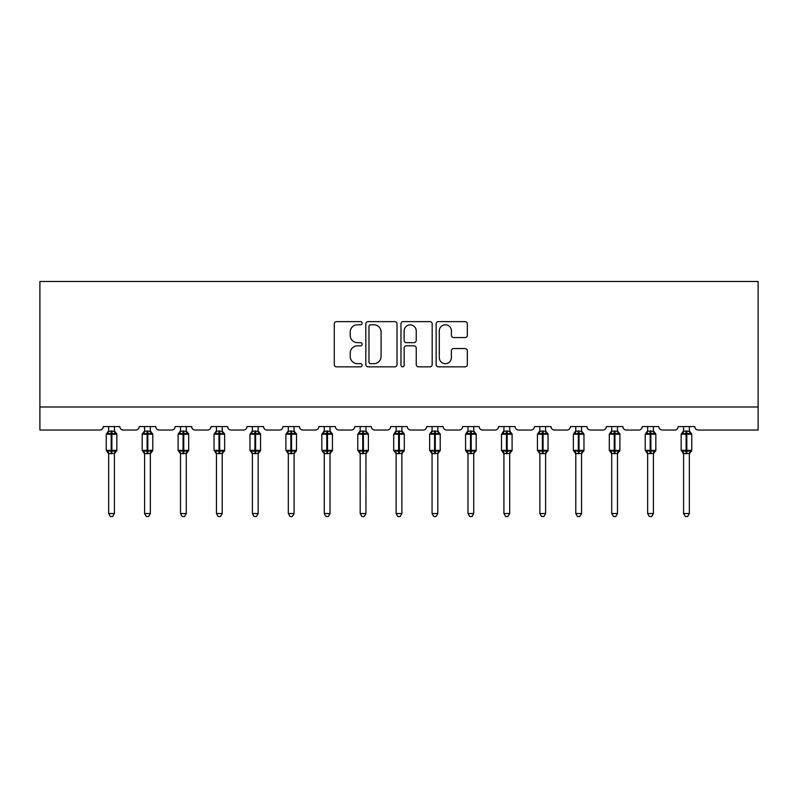 <?xml version="1.0" encoding="UTF-8"?>
<svg xmlns="http://www.w3.org/2000/svg" width="798" height="798" viewBox="0 0 798 798"><rect width="100%" height="100%" fill="white"/><g stroke="black" fill="none" stroke-linecap="round" stroke-linejoin="round"><path stroke-width="1.2" d="M362.142 323.21A1.586 1.586 0 0 0 360.566 321.624L336.537 321.624A2.264 2.264 0 0 0 334.282 323.888L334.282 364.586A2.264 2.264 0 0 0 336.537 366.851L360.566 366.851A1.586 1.586 0 0 0 362.142 365.265A1.586 1.586 0 0 0 360.566 363.679L357.454 363.679A7.232 7.232 0 0 1 350.222 356.447L350.222 353.055A7.232 7.232 0 0 1 357.454 345.823L360.566 345.823A1.586 1.586 0 0 0 362.142 344.237A1.586 1.586 0 0 0 360.566 342.651L357.454 342.651A7.232 7.232 0 0 1 350.222 335.419L350.222 332.028A7.232 7.232 0 0 1 357.454 324.796L360.566 324.796A1.586 1.586 0 0 0 362.142 323.21M465.074 337.564A2.264 2.264 0 0 0 467.339 335.31L467.339 323.888A2.264 2.264 0 0 0 465.074 321.624L438.401 321.624A2.264 2.264 0 0 0 436.137 323.888L436.137 364.586A2.264 2.264 0 0 0 438.401 366.851L465.074 366.851A2.264 2.264 0 0 0 467.339 364.586L467.339 350.791A2.264 2.264 0 0 0 465.074 348.536L453.663 348.536A2.264 2.264 0 0 0 451.399 350.791L451.399 357.634A6.045 6.045 0 0 1 445.354 363.679A6.045 6.045 0 0 1 439.299 357.634L439.299 330.841A6.045 6.045 0 0 1 445.354 324.796A6.045 6.045 0 0 1 451.399 330.841L451.399 335.31A2.264 2.264 0 0 0 453.663 337.564L465.074 337.564M758.1 407L758.1 281.465L39.9 281.465L39.9 430.042L99.79 430.042A3.451 3.451 0 0 0 103.241 426.581L119.83 426.581A3.451 3.451 0 0 0 123.281 430.042L135.72 430.042A3.451 3.451 0 0 0 139.181 426.581L155.76 426.581A3.451 3.451 0 0 0 159.221 430.042L171.65 430.042A3.451 3.451 0 0 0 175.111 426.581L191.69 426.581A3.451 3.451 0 0 0 195.151 430.042L207.59 430.042A3.451 3.451 0 0 0 211.041 426.581L227.63 426.581A3.451 3.451 0 0 0 231.081 430.042L243.52 430.042A3.451 3.451 0 0 0 246.971 426.581L263.559 426.581A3.451 3.451 0 0 0 267.011 430.042L279.45 430.042A3.451 3.451 0 0 0 282.911 426.581L299.489 426.581A3.451 3.451 0 0 0 302.951 430.042L315.39 430.042A3.451 3.451 0 0 0 318.841 426.581L335.429 426.581A3.451 3.451 0 0 0 338.881 430.042L351.32 430.042A3.451 3.451 0 0 0 354.771 426.581L371.359 426.581A3.451 3.451 0 0 0 374.811 430.042L387.249 430.042A3.451 3.451 0 0 0 390.711 426.581L407.289 426.581A3.451 3.451 0 0 0 410.751 430.042L423.189 430.042A3.451 3.451 0 0 0 426.641 426.581L443.229 426.581A3.451 3.451 0 0 0 446.681 430.042L459.119 430.042A3.451 3.451 0 0 0 462.571 426.581L479.159 426.581A3.451 3.451 0 0 0 482.61 430.042L495.049 430.042A3.451 3.451 0 0 0 498.511 426.581L515.089 426.581A3.451 3.451 0 0 0 518.55 430.042L530.989 430.042A3.451 3.451 0 0 0 534.441 426.581L551.029 426.581A3.451 3.451 0 0 0 554.48 430.042L566.919 430.042A3.451 3.451 0 0 0 570.37 426.581L586.959 426.581A3.451 3.451 0 0 0 590.41 430.042L602.849 430.042A3.451 3.451 0 0 0 606.31 426.581L622.889 426.581A3.451 3.451 0 0 0 626.35 430.042L638.779 430.042A3.451 3.451 0 0 0 642.24 426.581L658.819 426.581A3.451 3.451 0 0 0 662.28 430.042L674.719 430.042A3.451 3.451 0 0 0 678.17 426.581L694.759 426.581A3.451 3.451 0 0 0 698.21 430.042L758.1 430.042L758.1 407L39.9 407M397.025 323.888A2.264 2.264 0 0 0 394.761 321.624L368.078 321.624A2.264 2.264 0 0 0 365.823 323.888L365.823 364.586A2.264 2.264 0 0 0 368.078 366.851L394.761 366.851A2.264 2.264 0 0 0 397.025 364.586L397.025 323.888M403.239 321.624L429.923 321.624A2.264 2.264 0 0 1 432.177 323.888L432.177 364.586A2.264 2.264 0 0 1 429.923 366.851L418.501 366.851A2.264 2.264 0 0 1 416.237 364.586L416.237 348.078A2.264 2.264 0 0 0 413.982 345.823L406.401 345.823A2.264 2.264 0 0 0 404.147 348.078L404.147 365.265A1.586 1.586 0 0 1 402.561 366.851A1.586 1.586 0 0 1 400.975 365.265L400.975 323.888A2.264 2.264 0 0 1 403.239 321.624M370.571 324.796A1.586 1.586 0 0 0 368.985 326.372L368.985 362.102A1.586 1.586 0 0 0 370.571 363.679L373.843 363.679A7.232 7.232 0 0 0 381.085 356.447L381.085 332.028A7.232 7.232 0 0 0 373.843 324.796L370.571 324.796M416.237 330.951A6.045 6.045 0 0 0 410.192 324.906A6.045 6.045 0 0 0 404.147 330.951L404.147 340.397A2.264 2.264 0 0 0 406.401 342.651L413.982 342.651A2.264 2.264 0 0 0 416.237 340.397L416.237 330.951M108.658 513.533L114.413 513.533L112.688 516.535L110.383 516.535L108.658 513.533L108.658 453.444A2.534 2.414 180 0 0 107.321 451.329L107.82 450.591L111.191 451.399L111.191 450.361L111.88 450.361L111.88 433.204L115.251 434.012L116.079 433.164A1.147 1.147 0 0 1 116.837 434.242L106.234 434.242L106.234 450.361L111.191 450.361L111.191 433.204L107.82 434.012L107.321 433.274A2.534 2.414 0 0 0 108.658 431.149L114.413 431.269L114.413 426.581M114.413 513.533L114.413 453.344L111.191 453.683L111.191 451.399L111.88 451.399L111.88 450.361L116.837 450.361A1.147 1.147 0 0 1 116.079 451.449L114.413 453.823M114.413 453.454L114.413 453.454A2.534 2.414 180 0 1 115.75 451.329L115.251 450.591L111.88 451.399L111.88 453.683M111.191 453.683L108.658 453.454M108.658 426.581L108.658 431.169M107.82 434.012L108.159 433.035M115.251 434.012L114.413 431.269M114.413 453.344L115.251 450.591M108.658 453.344L107.82 450.591M144.588 513.533L150.343 513.533L148.618 516.535L146.323 516.535L144.588 513.533L144.588 453.444A2.534 2.414 180 0 0 143.261 451.329L143.75 450.591L147.121 451.399L147.121 450.361L147.81 450.361L147.81 433.204L151.181 434.012L152.009 433.164A1.147 1.147 0 0 1 152.767 434.242L142.174 434.242L142.174 450.361L147.121 450.361L147.121 433.204L143.75 434.012L143.261 433.274A2.534 2.414 0 0 0 144.588 431.149L150.353 431.269L150.343 426.581M150.343 513.533L150.353 453.344L147.121 453.683L147.121 451.399L147.81 451.399L147.81 450.361L152.767 450.361A1.147 1.147 0 0 1 152.009 451.449L150.343 453.823M150.343 453.454L150.343 453.454A2.534 2.414 180 0 1 151.68 451.329L151.181 450.591L147.81 451.399L147.81 453.683M147.121 453.683L144.588 453.454M144.588 426.581L144.588 431.169M143.75 434.012L144.089 433.035M151.181 434.012L150.353 431.269M150.353 453.344L151.181 450.591M144.588 453.344L143.75 450.591M180.518 513.533L186.283 513.533L184.547 516.535L182.253 516.535L180.518 513.533L180.518 453.444A2.534 2.414 180 0 0 179.191 451.329L179.69 450.591L183.061 451.399L183.061 450.361L183.749 450.361L183.749 433.204L187.121 434.012L187.939 433.164A1.147 1.147 0 0 1 188.697 434.242L178.104 434.242L178.104 450.361L183.061 450.361L183.061 433.204L179.69 434.012L179.191 433.274A2.534 2.414 0 0 0 180.518 431.149L186.283 431.269L186.283 426.581M186.283 513.533L186.283 453.344L183.061 453.683L183.061 451.399L183.749 451.399L183.749 450.361L188.697 450.361A1.147 1.147 0 0 1 187.939 451.449L186.283 453.823M186.283 453.454L186.283 453.454A2.534 2.414 180 0 1 187.61 451.329L187.121 450.591L183.749 451.399L183.749 453.683M183.061 453.683L180.518 453.454M180.518 426.581L180.518 431.169M179.69 434.012L180.029 433.035M187.121 434.012L186.283 431.269M186.283 453.344L187.121 450.591M180.518 453.344L179.69 450.591M216.458 513.533L222.213 513.533L220.487 516.535L218.183 516.535L216.458 513.533L216.458 453.444A2.534 2.414 180 0 0 215.121 451.329L215.62 450.591L218.991 451.399L218.991 450.361L219.679 450.361L219.679 433.204L223.051 434.012L223.879 433.164A1.147 1.147 0 0 1 224.637 434.242L214.034 434.242L214.034 450.361L218.991 450.361L218.991 433.204L215.62 434.012L215.121 433.274A2.534 2.414 0 0 0 216.458 431.149L222.213 431.269L222.213 426.581M222.213 513.533L222.213 453.344L218.991 453.683L218.991 451.399L219.679 451.399L219.679 450.361L224.637 450.361A1.147 1.147 0 0 1 223.879 451.449L222.213 453.823M222.213 453.454L222.213 453.454A2.534 2.414 180 0 1 223.54 451.329L223.051 450.591L219.679 451.399L219.679 453.683M218.991 453.683L216.458 453.454M216.458 426.581L216.458 431.169M215.62 434.012L215.959 433.035M223.051 434.012L222.213 431.269M222.213 453.344L223.051 450.591M216.458 453.344L215.62 450.591M252.387 513.533L258.143 513.533L256.417 516.535L254.113 516.535L252.387 513.533L252.387 453.444A2.534 2.414 180 0 0 251.061 451.329L251.55 450.591L254.921 451.399L254.921 450.361L255.609 450.361L255.609 433.204L258.981 434.012L259.809 433.164A1.147 1.147 0 0 1 260.567 434.242L249.974 434.242L249.974 450.361L254.921 450.361L254.921 433.204L251.55 434.012L251.061 433.274A2.534 2.414 0 0 0 252.387 431.149L258.153 431.269L258.143 426.581M258.143 513.533L258.153 453.344L254.921 453.683L254.921 451.399L255.609 451.399L255.609 450.361L260.567 450.361A1.147 1.147 0 0 1 259.809 451.449L258.143 453.823M258.143 453.454L258.143 453.454A2.534 2.414 180 0 1 259.48 451.329L258.981 450.591L255.609 451.399L255.609 453.683M254.921 453.683L252.387 453.454M252.387 426.581L252.387 431.169M251.55 434.012L251.889 433.035M258.981 434.012L258.153 431.269M258.153 453.344L258.981 450.591M252.387 453.344L251.55 450.591M288.317 513.533L294.083 513.533L292.347 516.535L290.053 516.535L288.317 513.533L288.317 453.444A2.534 2.414 180 0 0 286.991 451.329L287.489 450.591L290.851 451.399L290.851 450.361L291.549 450.361L291.549 433.204L294.911 434.012L295.739 433.164A1.147 1.147 0 0 1 296.497 434.242L285.903 434.242L285.903 450.361L290.851 450.361L290.851 433.204L287.489 434.012L286.991 433.274A2.534 2.414 0 0 0 288.317 431.149L294.083 431.269L294.083 426.581M294.083 513.533L294.083 453.344L290.851 453.683L290.851 451.399L291.549 451.399L291.549 450.361L296.497 450.361A1.147 1.147 0 0 1 295.739 451.449L294.083 453.823M294.083 453.454L294.083 453.454A2.534 2.414 180 0 1 295.41 451.329L294.911 450.591L291.549 451.399L291.549 453.683M290.851 453.683L288.317 453.454M288.317 426.581L288.317 431.169M287.489 434.012L287.829 433.035M294.911 434.012L294.083 431.269M294.083 453.344L294.911 450.591M288.317 453.344L287.489 450.591M324.257 513.533L330.013 513.533L328.287 516.535L325.983 516.535L324.257 513.533L324.257 453.444A2.534 2.414 180 0 0 322.921 451.329L323.419 450.591L326.791 451.399L326.791 450.361L327.479 450.361L327.479 433.204L330.851 434.012L331.679 433.164A1.147 1.147 0 0 1 332.427 434.242L321.833 434.242L321.833 450.361L326.791 450.361L326.791 433.204L323.419 434.012L322.921 433.274A2.534 2.414 0 0 0 324.257 431.149L330.013 431.269L330.013 426.581M330.013 513.533L330.013 453.344L326.791 453.683L326.791 451.399L327.479 451.399L327.479 450.361L332.427 450.361A1.147 1.147 0 0 1 331.679 451.449L330.013 453.823M330.013 453.454L330.013 453.454A2.534 2.414 180 0 1 331.34 451.329L330.851 450.591L327.479 451.399L327.479 453.683M326.791 453.683L324.257 453.454M324.257 426.581L324.257 431.169M323.419 434.012L323.759 433.035M330.851 434.012L330.013 431.269M330.013 453.344L330.851 450.591M324.257 453.344L323.419 450.591M360.187 513.533L365.943 513.533L364.217 516.535L361.913 516.535L360.187 513.533L360.187 453.444A2.534 2.414 180 0 0 358.861 451.329L359.349 450.591L362.721 451.399L362.721 450.361L363.409 450.361L363.409 433.204L366.781 434.012L367.609 433.164A1.147 1.147 0 0 1 368.367 434.242L357.773 434.242L357.773 450.361L362.721 450.361L362.721 433.204L359.349 434.012L358.861 433.274A2.534 2.414 0 0 0 360.187 431.149L365.953 431.269L365.943 426.581M365.943 513.533L365.953 453.344L362.721 453.683L362.721 451.399L363.409 451.399L363.409 450.361L368.367 450.361A1.147 1.147 0 0 1 367.609 451.449L365.943 453.823M365.943 453.454L365.943 453.454A2.534 2.414 180 0 1 367.279 451.329L366.781 450.591L363.409 451.399L363.409 453.683M362.721 453.683L360.187 453.454M360.187 426.581L360.187 431.169M359.349 434.012L359.689 433.035M366.781 434.012L365.953 431.269M365.953 453.344L366.781 450.591M360.187 453.344L359.349 450.591M396.117 513.533L401.883 513.533L400.147 516.535L397.853 516.535L396.117 513.533L396.117 453.444A2.534 2.414 180 0 0 394.791 451.329L395.289 450.591L398.651 451.399L398.651 450.361L399.349 450.361L399.349 433.204L402.711 434.012L403.539 433.164A1.147 1.147 0 0 1 404.297 434.242L393.703 434.242L393.703 450.361L398.651 450.361L398.651 433.204L395.289 434.012L394.791 433.274A2.534 2.414 0 0 0 396.117 431.149L401.883 431.269L401.883 426.581M401.883 513.533L401.883 453.344L398.651 453.683L398.651 451.399L399.349 451.399L399.349 450.361L404.297 450.361A1.147 1.147 0 0 1 403.539 451.449L401.883 453.823M401.883 453.454L401.883 453.454A2.534 2.414 180 0 1 403.209 451.329L402.711 450.591L399.349 451.399L399.349 453.683M398.651 453.683L396.117 453.454M396.117 426.581L396.117 431.169M395.289 434.012L395.628 433.035M402.711 434.012L401.883 431.269M401.883 453.344L402.711 450.591M396.117 453.344L395.289 450.591M432.057 513.533L437.813 513.533L436.087 516.535L433.783 516.535L432.057 513.533L432.057 453.444A2.534 2.414 180 0 0 430.721 451.329L431.219 450.591L434.591 451.399L434.591 450.361L435.279 450.361L435.279 433.204L438.651 434.012L439.479 433.164A1.147 1.147 0 0 1 440.227 434.242L429.633 434.242L429.633 450.361L434.591 450.361L434.591 433.204L431.219 434.012L430.721 433.274A2.534 2.414 0 0 0 432.057 431.149L437.813 431.269L437.813 426.581M437.813 513.533L437.813 453.344L434.591 453.683L434.591 451.399L435.279 451.399L435.279 450.361L440.227 450.361A1.147 1.147 0 0 1 439.479 451.449L437.813 453.823M437.813 453.454L437.813 453.454A2.534 2.414 180 0 1 439.139 451.329L438.651 450.591L435.279 451.399L435.279 453.683M434.591 453.683L432.057 453.454M432.057 426.581L432.057 431.169M431.219 434.012L431.558 433.035M438.651 434.012L437.813 431.269M437.813 453.344L438.651 450.591M432.047 453.344L431.219 450.591M467.987 513.533L473.743 513.533L472.017 516.535L469.713 516.535L467.987 513.533L467.987 453.444A2.534 2.414 180 0 0 466.66 451.329L467.149 450.591L470.521 451.399L470.521 450.361L471.209 450.361L471.209 433.204L474.581 434.012L475.409 433.164A1.147 1.147 0 0 1 476.167 434.242L465.573 434.242L465.573 450.361L470.521 450.361L470.521 433.204L467.149 434.012L466.66 433.274A2.534 2.414 0 0 0 467.987 431.149L473.743 431.269L473.743 426.581M473.743 513.533L473.743 453.344L470.521 453.683L470.521 451.399L471.209 451.399L471.209 450.361L476.167 450.361A1.147 1.147 0 0 1 475.409 451.449L473.743 453.823M473.743 453.454L473.743 453.454A2.534 2.414 180 0 1 475.079 451.329L474.581 450.591L471.209 451.399L471.209 453.683M470.521 453.683L467.987 453.454M467.987 426.581L467.987 431.169M467.149 434.012L467.488 433.035M474.581 434.012L473.743 431.269M473.743 453.344L474.581 450.591M467.987 453.344L467.149 450.591M503.917 513.533L509.683 513.533L507.947 516.535L505.653 516.535L503.917 513.533L503.917 453.444A2.534 2.414 180 0 0 502.59 451.329L503.089 450.591L506.451 451.399L506.451 450.361L507.149 450.361L507.149 433.204L510.511 434.012L511.338 433.164A1.147 1.147 0 0 1 512.097 434.242L501.503 434.242L501.503 450.361L506.451 450.361L506.451 433.204L503.089 434.012L502.59 433.274A2.534 2.414 0 0 0 503.917 431.149L509.683 431.269L509.683 426.581M509.683 513.533L509.683 453.344L506.451 453.683L506.451 451.399L507.149 451.399L507.149 450.361L512.097 450.361A1.147 1.147 0 0 1 511.338 451.449L509.683 453.823M509.683 453.454L509.683 453.454A2.534 2.414 180 0 1 511.009 451.329L510.511 450.591L507.149 451.399L507.149 453.683M506.451 453.683L503.917 453.454M503.917 426.581L503.917 431.169M503.089 434.012L503.418 433.035M510.511 434.012L509.683 431.269M509.683 453.344L510.511 450.591M503.917 453.344L503.089 450.591M539.857 513.533L545.613 513.533L543.887 516.535L541.583 516.535L539.857 513.533L539.857 453.444A2.534 2.414 180 0 0 538.52 451.329L539.019 450.591L542.391 451.399L542.391 450.361L543.079 450.361L543.079 433.204L546.45 434.012L547.278 433.164A1.147 1.147 0 0 1 548.027 434.242L537.433 434.242L537.433 450.361L542.391 450.361L542.391 433.204L539.019 434.012L538.52 433.274A2.534 2.414 0 0 0 539.857 431.149L545.613 431.269L545.613 426.581M545.613 513.533L545.613 453.344L542.391 453.683L542.391 451.399L543.079 451.399L543.079 450.361L548.027 450.361A1.147 1.147 0 0 1 547.278 451.449L545.613 453.823M545.613 453.454L545.613 453.454A2.534 2.414 180 0 1 546.939 451.329L546.45 450.591L543.079 451.399L543.079 453.683M542.391 453.683L539.857 453.454M539.857 426.581L539.857 431.169M539.019 434.012L539.358 433.035M546.45 434.012L545.613 431.269M545.613 453.344L546.45 450.591M539.847 453.344L539.019 450.591M575.787 513.533L581.543 513.533L579.817 516.535L577.513 516.535L575.787 513.533L575.787 453.444A2.534 2.414 180 0 0 574.46 451.329L574.949 450.591L578.321 451.399L578.321 450.361L579.009 450.361L579.009 433.204L582.38 434.012L583.208 433.164A1.147 1.147 0 0 1 583.966 434.242L573.363 434.242L573.363 450.361L578.321 450.361L578.321 433.204L574.949 434.012L574.46 433.274A2.534 2.414 0 0 0 575.787 431.149L581.543 431.269L581.543 426.581M581.543 513.533L581.543 453.344L578.321 453.683L578.321 451.399L579.009 451.399L579.009 450.361L583.966 450.361A1.147 1.147 0 0 1 583.208 451.449L581.543 453.823M581.543 453.454L581.543 453.454A2.534 2.414 180 0 1 582.879 451.329L582.38 450.591L579.009 451.399L579.009 453.683M578.321 453.683L575.787 453.454M575.787 426.581L575.787 431.169M574.949 434.012L575.288 433.035M582.38 434.012L581.543 431.269M581.543 453.344L582.38 450.591M575.787 453.344L574.949 450.591M611.717 513.533L617.482 513.533L615.747 516.535L613.453 516.535L611.717 513.533L611.717 453.444A2.534 2.414 180 0 0 610.39 451.329L610.879 450.591L614.251 451.399L614.251 450.361L614.939 450.361L614.939 433.204L618.31 434.012L619.138 433.164A1.147 1.147 0 0 1 619.896 434.242L609.303 434.242L609.303 450.361L614.251 450.361L614.251 433.204L610.879 434.012L610.39 433.274A2.534 2.414 0 0 0 611.717 431.149L617.482 431.269L617.482 426.581M617.482 513.533L617.482 453.344L614.251 453.683L614.251 451.399L614.939 451.399L614.939 450.361L619.896 450.361A1.147 1.147 0 0 1 619.138 451.449L617.482 453.823M617.482 453.454L617.482 453.454A2.534 2.414 180 0 1 618.809 451.329L618.31 450.591L614.939 451.399L614.939 453.683M614.251 453.683L611.717 453.454M611.717 426.581L611.717 431.169M610.879 434.012L611.218 433.035M618.31 434.012L617.482 431.269M617.482 453.344L618.31 450.591M611.717 453.344L610.879 450.591M647.657 513.533L653.412 513.533L651.677 516.535L649.382 516.535L647.657 513.533L647.657 453.444A2.534 2.414 180 0 0 646.32 451.329L646.819 450.591L650.19 451.399L650.19 450.361L650.879 450.361L650.879 433.204L654.25 434.012L655.078 433.164A1.147 1.147 0 0 1 655.826 434.242L645.233 434.242L645.233 450.361L650.19 450.361L650.19 433.204L646.819 434.012L646.32 433.274A2.534 2.414 0 0 0 647.657 431.149L653.412 431.269L653.412 426.581M653.412 513.533L653.412 453.344L650.19 453.683L650.19 451.399L650.879 451.399L650.879 450.361L655.826 450.361A1.147 1.147 0 0 1 655.078 451.449L653.412 453.823M653.412 453.454L653.412 453.454A2.534 2.414 180 0 1 654.739 451.329L654.25 450.591L650.879 451.399L650.879 453.683M650.19 453.683L647.657 453.454M647.657 426.581L647.657 431.169M646.819 434.012L647.158 433.035M654.25 434.012L653.412 431.269M653.412 453.344L654.25 450.591M647.647 453.344L646.819 450.591M683.587 513.533L689.342 513.533L687.617 516.535L685.312 516.535L683.587 513.533L683.587 453.444A2.534 2.414 180 0 0 682.25 451.329L682.749 450.591L686.12 451.399L686.12 450.361L686.809 450.361L686.809 433.204L690.18 434.012L691.008 433.164A1.147 1.147 0 0 1 691.766 434.242L681.163 434.242L681.163 450.361L686.12 450.361L686.12 433.204L682.749 434.012L682.25 433.274A2.534 2.414 0 0 0 683.587 431.149L689.342 431.269L689.342 426.581M689.342 513.533L689.342 453.344L686.12 453.683L686.12 451.399L686.809 451.399L686.809 450.361L691.766 450.361A1.147 1.147 0 0 1 691.008 451.449L689.342 453.823M689.342 453.454L689.342 453.454A2.534 2.414 180 0 1 690.679 451.329L690.18 450.591L686.809 451.399L686.809 453.683M686.12 453.683L683.587 453.454M683.587 426.581L683.587 431.169M682.749 434.012L683.088 433.035M690.18 434.012L689.342 431.269M689.342 453.344L690.18 450.591M683.587 453.344L682.749 450.591M111.88 430.93L111.88 433.204L111.191 433.204L111.191 430.93M115.75 433.274A2.534 2.414 0 0 1 114.413 431.149M147.81 430.93L147.81 433.204L147.121 433.204L147.121 430.93M151.68 433.274A2.534 2.414 0 0 1 150.343 431.149M183.749 430.93L183.749 433.204L183.061 433.204L183.061 430.93M187.61 433.274A2.534 2.414 0 0 1 186.283 431.149M219.679 430.93L219.679 433.204L218.991 433.204L218.991 430.93M223.54 433.274A2.534 2.414 0 0 1 222.213 431.149M255.609 430.93L255.609 433.204L254.921 433.204L254.921 430.93M259.48 433.274A2.534 2.414 0 0 1 258.143 431.149M291.549 430.93L291.549 433.204L290.851 433.204L290.851 430.93M295.41 433.274A2.534 2.414 0 0 1 294.083 431.149M327.479 430.93L327.479 433.204L326.791 433.204L326.791 430.93M331.34 433.274A2.534 2.414 0 0 1 330.013 431.149M363.409 430.93L363.409 433.204L362.721 433.204L362.721 430.93M367.279 433.274A2.534 2.414 0 0 1 365.943 431.149M399.349 430.93L399.349 433.204L398.651 433.204L398.651 430.93M403.209 433.274A2.534 2.414 0 0 1 401.883 431.149M435.279 430.93L435.279 433.204L434.591 433.204L434.591 430.93M439.139 433.274A2.534 2.414 0 0 1 437.813 431.149M471.209 430.93L471.209 433.204L470.521 433.204L470.521 430.93M475.079 433.274A2.534 2.414 0 0 1 473.743 431.149M507.149 430.93L507.149 433.204L506.451 433.204L506.451 430.93M511.009 433.274A2.534 2.414 0 0 1 509.683 431.149M543.079 430.93L543.079 433.204L542.391 433.204L542.391 430.93M546.939 433.274A2.534 2.414 0 0 1 545.613 431.149M579.009 430.93L579.009 433.204L578.321 433.204L578.321 430.93M582.879 433.274A2.534 2.414 0 0 1 581.543 431.149M614.939 430.93L614.939 433.204L614.251 433.204L614.251 430.93M618.809 433.274A2.534 2.414 0 0 1 617.482 431.149M650.879 430.93L650.879 433.204L650.19 433.204L650.19 430.93M654.739 433.274A2.534 2.414 0 0 1 653.412 431.149M686.809 430.93L686.809 433.204L686.12 433.204L686.12 430.93M690.679 433.274A2.534 2.414 0 0 1 689.342 431.149M116.837 450.361L116.837 434.242M108.658 453.823L106.234 450.361M108.658 430.78L106.234 434.242M116.079 433.164L114.413 430.78M152.767 450.361L152.767 434.242M144.588 453.823L142.174 450.361M144.588 430.78L142.174 434.242M152.009 433.164L150.343 430.78M188.697 450.361L188.697 434.242M180.518 453.823L178.104 450.361M180.518 430.78L178.104 434.242M187.939 433.164L186.283 430.78M224.637 450.361L224.637 434.242M216.458 453.823L214.034 450.361M216.458 430.78L214.034 434.242M223.879 433.164L222.213 430.78M260.567 450.361L260.567 434.242M252.387 453.823L249.974 450.361M252.387 430.78L249.974 434.242M259.809 433.164L258.143 430.78M296.497 450.361L296.497 434.242M288.317 453.823L285.903 450.361M288.317 430.78L285.903 434.242M295.739 433.164L294.083 430.78M332.427 450.361L332.427 434.242M324.257 453.823L321.833 450.361M324.257 430.78L321.833 434.242M331.679 433.164L330.013 430.78M368.367 450.361L368.367 434.242M360.187 453.823L357.773 450.361M360.187 430.78L357.773 434.242M367.609 433.164L365.943 430.78M404.297 450.361L404.297 434.242M396.117 453.823L393.703 450.361M396.117 430.78L393.703 434.242M403.539 433.164L401.883 430.78M440.227 450.361L440.227 434.242M432.057 453.823L429.633 450.361M432.057 430.78L429.633 434.242M439.479 433.164L437.813 430.78M476.167 450.361L476.167 434.242M467.987 453.823L465.573 450.361M467.987 430.78L465.573 434.242M475.409 433.164L473.743 430.78M512.097 450.361L512.097 434.242M503.917 453.823L501.503 450.361M503.917 430.78L501.503 434.242M511.338 433.164L509.683 430.78M548.027 450.361L548.027 434.242M539.857 453.823L537.433 450.361M539.857 430.78L537.433 434.242M547.278 433.164L545.613 430.78M583.966 450.361L583.966 434.242M575.787 453.823L573.363 450.361M575.787 430.78L573.363 434.242M583.208 433.164L581.543 430.78M619.896 450.361L619.896 434.242M611.717 453.823L609.303 450.361M611.717 430.78L609.303 434.242M619.138 433.164L617.482 430.78M655.826 450.361L655.826 434.242M647.657 453.823L645.233 450.361M647.657 430.78L645.233 434.242M655.078 433.164L653.412 430.78M691.766 450.361L691.766 434.242M683.587 453.823L681.163 450.361M683.587 430.78L681.163 434.242M691.008 433.164L689.342 430.78"/></g></svg>
